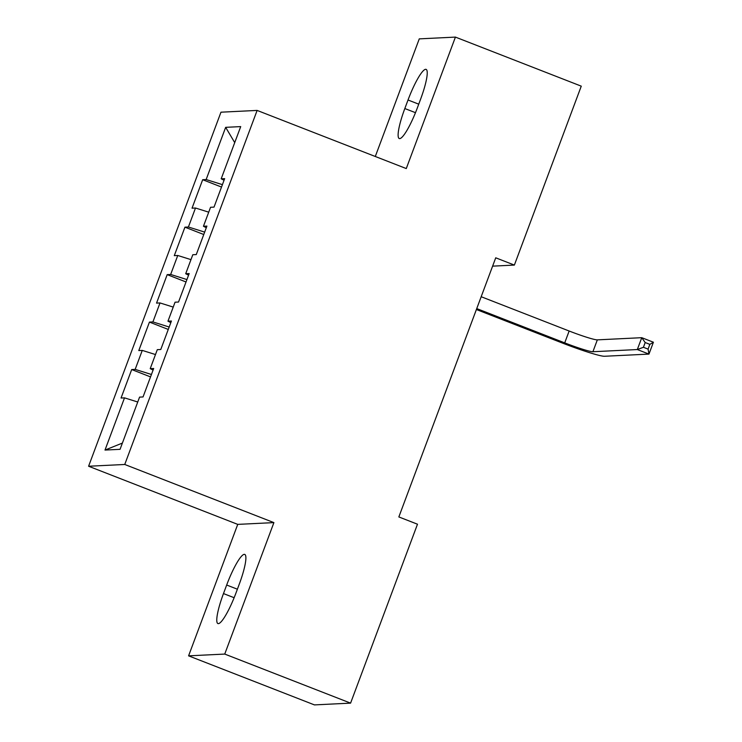 <?xml version="1.0" encoding="UTF-8"?>
<svg xmlns="http://www.w3.org/2000/svg" width="742" height="742" viewBox="0 0 742 742"><rect width="100%" height="100%" fill="white"/><g stroke="black" fill="none" stroke-linecap="round" stroke-linejoin="round"><path stroke-width="1.11" d="M188.589 655.845L224.743 654.073L273.9 522.609L237.737 524.381L188.589 655.845L314.432 704.9L350.586 703.128L417.486 524.204L398.844 516.942L495.73 257.808L514.373 265.079L581.264 86.155L455.421 37.1L419.267 38.872L375.294 156.488M237.737 524.381L88.595 466.245L220.968 112.19L257.122 110.419L124.749 464.473L88.595 466.245M234.722 142.622L225.661 127.336L206.146 179.545L202.677 179.712L192.03 208.187L195.498 208.02L188.403 227.006L184.934 227.173L174.287 255.647L177.755 255.48L170.66 274.466L167.191 274.633L156.543 303.107L160.012 302.94L152.908 321.926L149.439 322.093L138.791 350.567L142.269 350.4L135.165 369.386L131.696 369.553L121.048 398.027L124.517 397.86L137.743 402.006M225.661 127.336L240.714 126.604L221.19 178.803L224.056 180.26M122.384 443.085L105.002 450.06L120.056 449.327L139.57 397.118L143.039 396.951L153.687 368.477L150.218 368.644L157.313 349.658L160.782 349.491L171.43 321.017L167.961 321.184L175.056 302.198L178.525 302.031L189.173 273.557L185.704 273.724L192.799 254.738L196.268 254.571L206.916 226.097L203.447 226.264L210.552 207.287L214.021 207.111L224.659 178.636L221.19 178.803M105.002 450.06L124.517 397.86M135.165 369.386L151.442 374.487M142.269 350.4L155.486 354.546M152.908 321.926L169.185 327.027M160.012 302.94L173.229 307.086M150.218 368.644L153.084 370.091M170.66 274.466L186.928 279.567M177.755 255.48L190.972 259.626M167.961 321.184L170.827 322.631M188.403 227.006L204.671 232.107M195.498 208.02L208.725 212.166M185.704 273.724L188.57 275.18M206.146 179.545L222.415 184.647M203.447 226.264L206.313 227.72M224.743 654.073L350.586 703.128M257.122 110.419L406.273 168.564L455.421 37.1M273.9 522.609L124.749 464.473M492.614 266.146L514.373 265.079M420.528 99.372A32.527 5.732 -68.7 0 0 426.084 69.377A32.527 5.732 -68.7 0 0 408.026 99.994L404.826 108.536A32.527 5.732 -68.7 0 0 399.27 138.531A32.527 5.732 -68.7 0 0 417.338 107.924L420.528 99.372M223.481 593.572A32.527 5.732 -68.7 0 0 217.925 623.568A32.527 5.732 -68.7 0 0 235.993 592.951L239.184 584.408A32.527 5.732 -68.7 0 0 244.739 554.413A32.527 5.732 -68.7 0 0 226.672 585.03L223.481 593.572L234.129 597.718M202.677 179.712L221.515 187.058M184.934 227.173L203.772 234.518M167.191 274.633L186.029 281.979M149.439 322.093L168.286 329.439M131.696 369.553L150.533 376.899M476.744 308.589L564.718 342.878A25.413 1.966 -159.5 0 0 592.904 351.727L637.322 349.547L641.756 337.684L653.405 342.229L648.972 354.092L604.554 356.262A38.111 2.949 20.5 0 1 562.269 342.999L476.392 309.525M481.178 296.726L569.151 331.015A25.413 1.966 -159.5 0 0 597.338 339.864L641.756 337.684L645.188 342.544L643.416 347.293L648.081 349.111L649.853 344.362L645.188 342.544M648.081 349.111L648.972 354.092L637.322 349.547L643.416 347.293M649.853 344.362L653.405 342.229M418.738 104.168L408.026 99.994M415.483 112.682L404.826 108.536M237.394 589.204L226.672 585.03M569.151 331.015L564.718 342.878M597.338 339.864L592.904 351.727"/></g></svg>
